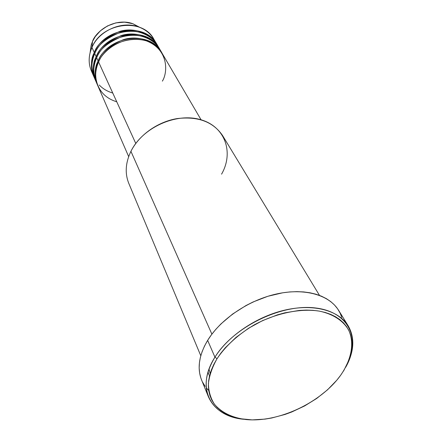 <?xml version="1.0" encoding="UTF-8"?>
<svg xmlns="http://www.w3.org/2000/svg" width="442" height="442" viewBox="0 0 442 442"><rect width="100%" height="100%" fill="white"/><g stroke="black" fill="none" stroke-linecap="round" stroke-linejoin="round"><path stroke-width="0.66" d="M157.855 46.239C153.081 34.542 135.368 26.774 120.202 31.244C105.594 37.051 96.953 44.156 94.284 52.554L95.069 52.924L94.284 52.554L91.947 47.443L94.284 52.554C90.726 60.814 90.527 68.714 93.682 76.251L93.919 76.781C90.599 66.924 90.72 58.847 94.284 52.554C104.356 27.316 145.667 22.233 156.766 44.172L153.866 39.227C142.816 17.398 101.887 22.382 91.947 47.443L92.505 41.504C94.826 33.216 112.351 17.072 132.915 23.741L139.932 27.443L132.915 23.741C118.406 18.232 98.621 26.907 92.505 41.504L91.947 47.443C98.997 30.642 121.893 20.603 138.567 26.929C146.39 29.813 151.932 34.763 155.181 41.78M201.077 119.793L162.131 53.327C150.949 31.178 108.925 36.459 98.605 62.018C93.03 71.007 93.61 94.853 116.749 101.776M161.523 52.294L159.722 49.217C148.578 27.161 106.876 32.354 96.665 57.769L98.118 60.952C94.489 69.306 94.262 77.278 97.439 84.875L97.682 85.422C94.339 75.483 94.483 67.322 98.118 60.952L98.925 61.333L98.118 60.952C108.412 35.426 150.352 30.166 161.523 52.294L161.822 52.813C156.181 41.41 138.175 34.846 123.445 39.631C109.229 45.631 100.787 52.742 98.118 60.952L96.665 57.769C92.848 64.41 92.886 72.891 96.781 83.218M159.126 48.2L157.352 45.178C146.247 23.211 104.853 28.316 94.754 53.593L96.185 56.72C92.593 65.024 92.378 72.963 95.544 80.527L95.787 81.068C92.455 71.168 92.588 63.051 96.185 56.72L96.98 57.095L96.185 56.72C106.367 31.338 147.993 26.166 159.126 48.2L159.418 48.714C153.794 37.36 135.904 30.807 121.29 35.548C107.191 41.498 98.82 48.554 96.185 56.72L94.754 53.593C90.975 60.184 91.024 68.621 94.897 78.897M99.268 85.03C102.782 88.737 107.279 91.406 112.76 93.03M319.494 295.4L222.646 135.666C213.243 121.821 198.077 116.124 177.154 118.583C157.717 121.754 139.026 135.07 130.931 151.324C142.412 127.661 176.131 112.384 200.58 119.649C225.216 126.561 234.045 152.479 221.564 174.165M214.939 357.169L217.039 358.694C225.884 345.605 238.354 334.296 254.437 324.754C275.985 313.14 300.217 308.151 319.301 311.107C333.064 314.013 343.202 320.682 348.622 330.019C354.705 343.025 351.478 359.644 340.644 375.269L344.031 370.142L349.092 359.733L350.71 354.545L351.688 349.423L352.009 344.423L351.661 339.594L350.633 334.975L348.92 330.622L346.539 326.572L343.495 322.881L339.81 319.588L335.506 316.726L330.627 314.339L325.207 312.461L319.301 311.107L312.969 310.312L306.267 310.08L299.267 310.428L284.681 312.853L277.256 314.914L262.548 320.621L248.586 328.235L236 337.406L225.337 347.716L220.867 353.152L217.039 358.694L213.884 364.28L211.42 369.855L209.674 375.352L208.657 380.717L208.359 385.899L208.773 390.844L209.895 395.513L211.69 399.855L214.138 403.839L217.204 407.436L220.845 410.612L225.022 413.342L229.685 415.613L234.79 417.414L240.282 418.729L252.227 419.889L265.073 419.11L271.692 418.005L285.062 414.436L291.698 412.005L304.604 405.949L316.671 398.48L327.505 389.833L336.738 380.286L340.644 375.269C320.909 402.772 278.499 422.712 246.117 419.557C232.332 417.789 221.807 412.734 214.541 404.38C210.646 398.341 208.596 391.452 208.397 383.7C209.331 375.612 212.215 367.274 217.039 358.694L214.939 357.169C228.276 335.738 256.94 316.4 285.383 309.98C313.848 303.549 338.771 310.45 348.191 325.815C355.092 338.014 354.224 351.876 345.594 367.401C361.556 340.003 349.605 311.853 315.312 307.941C281.25 303.648 233.227 327.163 214.939 357.169L207.646 340.368L214.939 357.169C195.126 388.032 210.878 416.347 243.592 419.265C225.961 417.088 214.248 409.623 208.458 396.861C203.889 385.197 206.049 371.971 214.939 357.169M208.088 371.899L208.817 374.689M209.447 376.286L209.165 375.711M162.369 81.146C167.861 72.554 168.96 49.294 145.937 40.703C121.788 33.973 101.677 52.2 98.605 62.018L135.777 143.462L98.605 62.018C94.964 70.383 94.737 78.367 97.914 85.975L128.672 156.606M130.931 151.324L211.889 334.163L130.931 151.324C125.489 162.717 124.777 173.402 128.793 183.386L200.79 355.755M348.191 325.815L338.539 310.223C329.108 294.842 304.505 287.792 276.559 293.969C248.636 300.135 220.608 319.141 207.646 340.368C199.01 355.036 196.977 368.203 201.546 379.871L208.458 396.861M156.766 44.172L157.054 44.681M158.446 47.25C153.672 35.537 135.932 27.763 120.732 32.238C106.091 38.062 97.433 45.178 94.754 53.593C91.19 61.858 90.986 69.77 94.146 77.311L95.544 80.527M92.676 73.554C88.925 66.797 88.19 59.405 90.472 51.388L91.947 47.443C88.439 55.642 88.256 63.493 91.395 70.991L93.682 76.251M90.472 51.388L91.223 44.935L92.511 41.493L91.223 44.935L90.08 52.791L91.223 44.935L92.511 41.487L95.29 36.57L100.417 30.791L107.5 25.923L115.892 22.873L124.616 22.128L132.915 23.741L138.567 26.929M147.799 41.366L147.595 40.493M146.661 37.653L146.335 36.89M206.27 387.827L208.265 390.054M200.801 377.833L199.635 373.065L199.165 368.02L199.419 362.744L200.392 357.28L202.099 351.694L204.524 346.036L207.646 340.368L211.447 334.754L215.895 329.257L220.934 323.931L232.602 314.052L245.951 305.566L253.078 301.974L267.819 296.295L282.665 292.803L289.919 291.924L296.958 291.637L303.698 291.93L310.08 292.803L316.03 294.234L321.5 296.206L326.428 298.682L330.782 301.637L334.522 305.03L337.616 308.82L340.053 312.969L341.81 317.422M205.149 386.363L202.651 382.28M160.573 50.786C155.507 39.145 137.617 31.763 122.522 36.366C107.97 42.272 99.351 49.405 96.665 57.769C93.063 66.09 92.848 74.035 96.013 81.61L97.439 84.875M209.022 369.109L210.16 373.595"/></g></svg>
